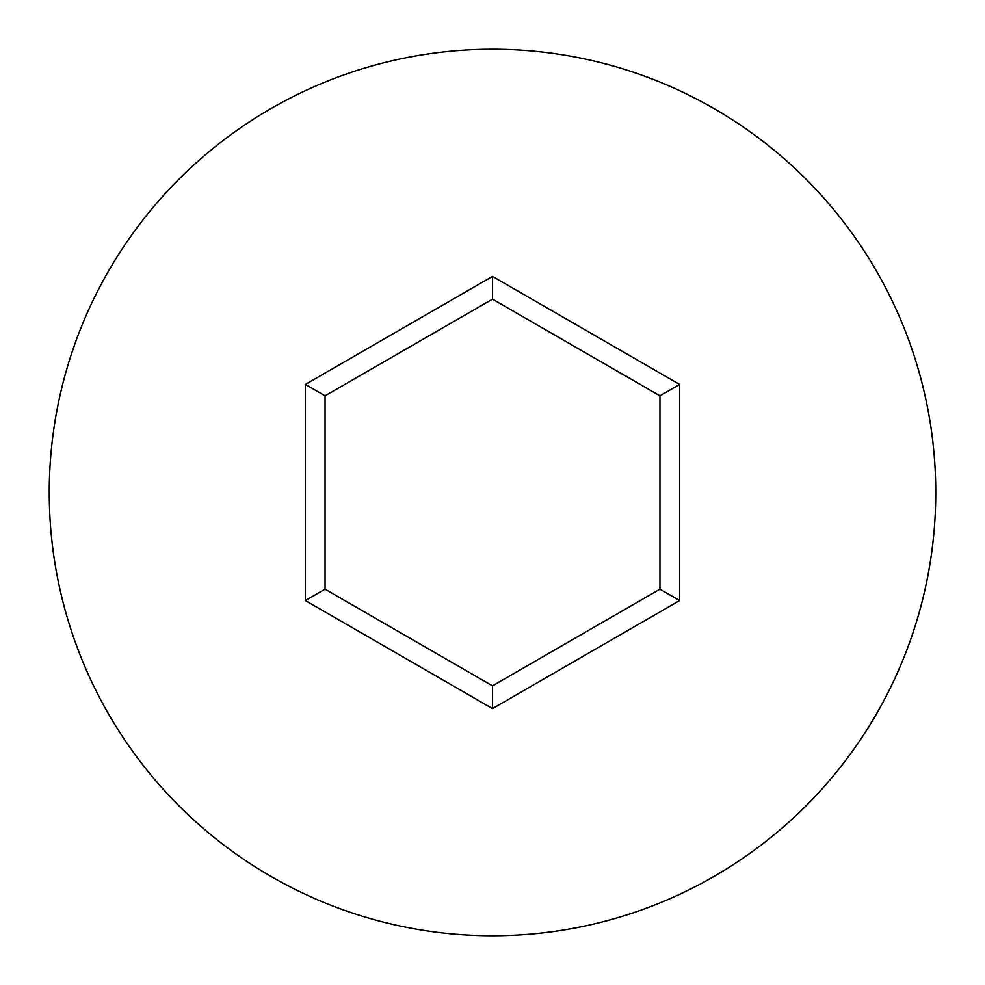 <?xml version="1.0" encoding="UTF-8"?>
<svg xmlns="http://www.w3.org/2000/svg" width="985" height="985" viewBox="0 0 985 985"><rect width="100%" height="100%" fill="white"/><g stroke="black" fill="none" stroke-linecap="round" stroke-linejoin="round"><path stroke-width="1.48" d="M935.75 492.5A443.25 443.25 0 0 0 492.5 49.25A443.25 443.25 0 0 0 49.25 492.5A443.25 443.25 0 0 0 492.5 935.75A443.25 443.25 0 0 0 935.75 492.5M492.5 708.597L305.35 600.554L305.35 384.445L492.5 276.403L679.65 384.445L679.65 600.554L492.5 708.597L492.5 685.855L659.95 589.178L659.95 395.822L492.5 299.144L325.05 395.822L325.05 589.178L492.5 685.855M679.65 600.554L659.95 589.178M659.95 395.822L679.65 384.445M492.5 299.144L492.5 276.403M325.05 395.822L305.35 384.445M305.35 600.554L325.05 589.178"/></g></svg>
